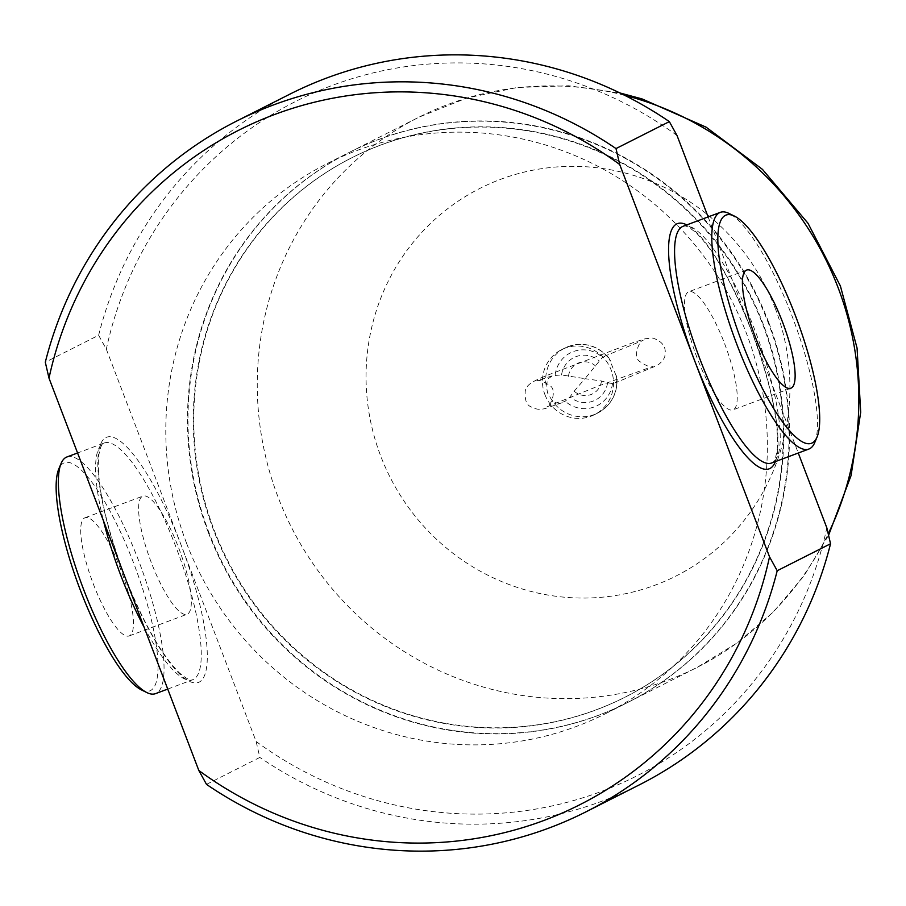 <?xml version="1.0" encoding="UTF-8"?>
<svg xmlns="http://www.w3.org/2000/svg" width="906" height="906" viewBox="0 0 906 906"><rect width="100%" height="100%" fill="white"/><g stroke="black" fill="none" stroke-linecap="round" stroke-linejoin="round"><path stroke-width="0.68" stroke-dasharray="4.53 3.4" d="M697.065 357.802A63.069 15.379 -110.5 0 1 688.764 291.755A63.069 15.379 -110.5 0 1 725.276 345.424A63.069 15.379 -110.5 0 1 732.977 409.874A63.069 15.379 -110.5 0 1 697.065 357.802M93.273 583.838A63.069 15.379 69.5 0 0 129.184 635.921A63.069 15.379 69.5 0 0 121.495 571.482A63.069 15.379 69.5 0 0 84.971 517.79A63.069 15.379 69.5 0 0 93.273 583.838M151.166 562.162A63.069 15.379 -110.5 0 1 142.876 496.114A63.069 15.379 -110.5 0 1 179.388 549.806A63.069 15.379 -110.5 0 1 187.078 614.245A63.069 15.379 -110.5 0 1 151.166 562.162M574.166 391.211L584.959 378.674L601.437 381.007L607.564 382.842L612.501 383.51L615.049 382.921L616.816 381.154L616.793 377.372L608.832 357.802L606.205 356.092L602.479 357.27L584.959 378.674L561.55 374.925L552.705 375.65L548.164 378.697L546.148 385.424L547.688 393.181L551.675 399.897L555.016 402.558L559.602 403.351L565.185 401.233L569.953 396.919L574.166 391.211A16.999 16.478 63.2 0 0 601.437 381.007M544.902 394.586A36.433 35.311 -116.8 0 0 594.415 414.71A36.433 35.311 -116.8 0 0 609.5 366.273A36.433 35.311 -116.8 0 0 561.55 349.693A36.433 35.311 -116.8 0 0 544.902 394.586M768.741 322.491A308.267 298.844 -116.8 0 0 349.705 152.185A308.267 298.844 -116.8 0 0 222.049 562.116A308.267 298.844 -116.8 0 0 627.824 702.422A308.267 298.844 -116.8 0 0 768.741 322.491M763.362 324.507A302.344 293.102 -116.8 0 0 352.377 157.474A302.344 293.102 -116.8 0 0 214.167 530.101A302.344 293.102 -116.8 0 0 625.151 697.133A302.344 293.102 -116.8 0 0 763.362 324.507M708.118 216.93L798.265 453.023M814.766 442.502A126.353 30.815 69.5 0 0 793.497 319.886A126.353 30.815 69.5 0 0 729.013 213.442M206.511 784.381L259.841 757.427L256.138 741.504L181.234 545.344L106.319 349.184L98.629 335.265L45.3 362.23M66.908 456.975A126.353 30.815 -110.5 0 1 140.079 564.506A126.353 30.815 -110.5 0 1 155.515 693.645M141.415 689.885A121.8 29.705 69.5 0 0 139.569 579.444A121.8 29.705 69.5 0 0 63.647 463.102A121.8 29.705 69.5 0 0 58.754 469.07M208.289 532.366A308.267 298.844 63.2 0 1 349.206 152.435A308.267 298.844 63.2 0 1 754.97 292.74A308.267 298.844 63.2 0 1 627.326 702.671A308.267 298.844 63.2 0 1 208.289 532.366M186.602 543.328A308.267 298.844 -116.8 0 0 605.638 713.634A308.267 298.844 -116.8 0 0 733.294 303.703A308.267 298.844 -116.8 0 0 327.519 163.397A308.267 298.844 -116.8 0 0 186.602 543.328M213.669 530.35A302.344 293.102 63.2 0 1 351.879 157.723A302.344 293.102 63.2 0 1 749.851 295.333A302.344 293.102 63.2 0 1 624.653 697.382A302.344 293.102 63.2 0 1 213.669 530.35M639.183 784.936A387.032 375.209 63.2 0 1 259.841 757.427M98.629 335.265A387.032 375.209 63.2 0 1 289.988 94.099M677.031 135.526A377.927 366.386 -116.8 0 0 106.319 349.184M256.138 741.504A377.927 366.386 -116.8 0 0 826.838 527.847M607.564 382.842A23.828 23.092 63.2 0 1 593.056 401.132A23.828 23.092 63.2 0 1 569.953 396.919M612.501 383.51A29.592 28.698 63.2 0 1 594.381 406.885A29.592 28.698 63.2 0 1 565.185 401.233M616.329 375.684A36.433 35.311 63.2 0 1 597.677 413.068A36.433 35.311 63.2 0 1 551.675 399.897M546.148 385.424A36.433 35.311 63.2 0 1 564.812 348.051A36.433 35.311 63.2 0 1 610.803 361.222M555.163 374.982A29.592 28.698 63.2 0 1 573.272 351.607A29.592 28.698 63.2 0 1 602.479 357.27M561.55 374.925A23.828 23.092 63.2 0 1 576.069 356.636A23.828 23.092 63.2 0 1 599.172 360.837M568.481 376.352A16.999 16.478 63.2 0 1 595.763 366.137M775.253 308.357A217.191 210.554 -116.8 0 0 412.275 243.465A217.191 210.554 -116.8 0 0 546.431 594.789A217.191 210.554 -116.8 0 0 775.253 308.357M624.664 95.311A308.267 298.844 -116.8 0 0 418.98 117.168A308.267 298.844 -116.8 0 0 291.336 527.099A308.267 298.844 -116.8 0 0 697.11 667.394A308.267 298.844 -116.8 0 0 828.231 533.759M683.113 226.285A126.353 30.815 -110.5 0 1 755.072 330.645A126.353 30.815 -110.5 0 1 771.686 462.966C774.007 462.819 775.853 458.221 777.269 449.183C779.024 421.709 770.53 382.57 751.821 331.766C733.124 284.314 714.675 251.438 696.442 233.125C689.307 227.123 684.857 224.847 683.113 226.285M775.4 461.584A130.906 31.937 69.5 0 0 751.935 331.687A130.906 31.937 69.5 0 0 686.793 224.915M144.031 627.009A126.353 30.815 69.5 0 0 192.718 679.715A126.353 30.815 69.5 0 0 177.316 550.621A126.353 30.815 69.5 0 0 104.133 443.034A126.353 30.815 69.5 0 0 103.375 443.374A126.353 30.815 69.5 0 0 103.443 520.712M123.907 574.313A130.906 31.937 -110.5 0 1 105.889 437.575A130.906 31.937 -110.5 0 1 181.234 545.344A130.906 31.937 -110.5 0 1 199.252 682.082A130.906 31.937 -110.5 0 1 123.907 574.313M746.657 270.079L688.764 291.755M790.881 388.21L732.977 409.874M129.184 635.921L187.089 614.245M84.971 517.79L142.865 496.126M562.014 402.785C544.687 408.198 541.312 412.264 530.497 406.567C526.352 404.722 524.608 399.455 525.265 390.792C526.873 385.197 529.795 382.162 549.783 374.337L632.909 342.717L645.219 338.742L652.818 338.04C662.501 341.437 666.533 347.179 664.913 355.243C665.344 358.436 658.945 365.152 656.08 365.922L614.846 383M604.155 356.386L643.101 340.35C639.602 340.078 632.15 357.36 640.044 361.687C646.85 366.239 651.176 367.791 653.033 366.352L598.288 386.047L546.76 406.93C550.033 407.406 557.903 390.112 549.659 385.424C542.887 381.007 538.606 379.512 536.828 380.928L552.705 375.65M617.065 379.195C617.246 394.393 610.78 405.684 597.677 413.068L594.415 414.71M561.55 349.693L564.812 348.051C581.641 340.962 596.307 344.212 608.832 357.802M349.705 152.185L418.98 117.168L466.749 98.041L517.156 87.486L568.708 85.776L619.897 92.956M627.824 702.422L697.11 667.394L737.45 642.762L773.373 612.003L803.996 575.865L828.582 535.276M167.735 689.07L192.74 679.715C190.906 681.108 186.489 678.854 179.467 672.943C161.223 654.664 142.752 621.765 124.031 574.234C105.311 523.43 96.829 484.291 98.573 456.817C99.988 447.779 101.846 443.181 104.133 443.034L77.576 452.977M605.638 713.634L627.326 702.671M327.519 163.397L349.206 152.435"/><path stroke-width="1.36" d="M754.958 336.126A63.069 15.379 -110.5 0 1 746.657 270.079A63.069 15.379 -110.5 0 1 783.169 323.748A63.069 15.379 -110.5 0 1 790.881 388.21A63.069 15.379 -110.5 0 1 754.958 336.126M798.265 453.023L826.838 527.847L830.542 543.77L777.212 570.735L769.522 556.816L619.704 164.496L616.001 148.573L669.341 121.619L677.031 135.526L708.118 216.93M734.438 216.115L729.013 213.442A126.353 30.815 69.5 0 0 720.327 212.355A126.353 30.815 69.5 0 0 719.568 212.684A126.353 30.815 69.5 0 0 736.363 343.091A126.353 30.815 69.5 0 0 808.933 449.025A126.353 30.815 69.5 0 0 814.766 442.502L817.099 436.93A121.8 29.705 -110.5 0 1 747.201 355.435A121.8 29.705 -110.5 0 1 725.332 215.39A121.8 29.705 -110.5 0 1 734.438 216.115A121.8 29.705 -110.5 0 1 796.589 318.731A121.8 29.705 -110.5 0 1 817.099 436.93M616.001 148.573A387.032 375.209 -116.8 0 0 236.659 121.064A387.032 375.209 -116.8 0 0 45.3 362.23L49.003 378.153L123.907 574.313L198.822 770.474L206.511 784.381A387.032 375.209 -116.8 0 0 585.854 811.901A387.032 375.209 -116.8 0 0 777.212 570.735M167.735 689.07L155.515 693.645A126.353 30.815 -110.5 0 1 146.829 692.558A126.353 30.815 -110.5 0 1 82.355 586.114A126.353 30.815 -110.5 0 1 61.076 463.498A126.353 30.815 -110.5 0 1 66.149 457.304A126.353 30.815 -110.5 0 1 66.908 456.975L77.576 452.977M61.076 463.498L58.754 469.07A121.8 29.705 69.5 0 0 79.252 587.269A121.8 29.705 69.5 0 0 141.415 689.885L146.829 692.558M769.522 556.816A377.927 366.386 63.2 0 1 198.822 770.474M830.542 543.77A387.032 375.209 63.2 0 1 639.183 784.936L585.854 811.901M49.003 378.153A377.927 366.386 63.2 0 1 619.704 164.496M236.659 121.064L289.988 94.099A387.032 375.209 63.2 0 1 669.341 121.619M828.231 533.759A308.267 298.844 -116.8 0 0 838.027 287.474A308.267 298.844 -116.8 0 0 624.664 95.311M808.933 449.025L771.708 462.966A126.353 30.815 -110.5 0 1 699.126 356.975A126.353 30.815 -110.5 0 1 682.354 226.625A126.353 30.815 -110.5 0 1 683.113 226.285L720.327 212.355M686.793 224.915A130.906 31.937 69.5 0 0 694.619 360.656A130.906 31.937 69.5 0 0 775.4 461.584M103.443 520.712A126.353 30.815 69.5 0 0 120.77 575.355A126.353 30.815 69.5 0 0 144.031 627.009M619.897 92.956L641.969 98.89L706.148 127.191L762.456 169.377L807.982 223.238L840.383 285.945L857.065 348.085L860.7 412.207L851.085 475.525L828.582 535.276"/></g></svg>
